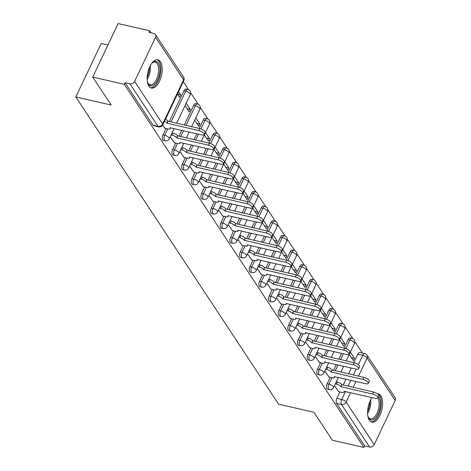 <?xml version="1.0" encoding="UTF-8"?>
<svg xmlns="http://www.w3.org/2000/svg" width="471" height="471" viewBox="0 0 471 471"><rect width="100%" height="100%" fill="white"/><g stroke="black" fill="none" stroke-linecap="round" stroke-linejoin="round"><path stroke-width="0.71" d="M330.242 377.312L327.186 383.741A3.715 1.79 102.9 0 0 326.945 388.74A3.715 1.79 102.9 0 0 327.598 389.24L329.341 389.641A3.715 1.79 -77.1 0 1 328.687 389.14A3.715 1.79 -77.1 0 1 328.929 384.142L331.984 377.713M320.58 362.676L317.525 369.105A3.715 1.79 102.9 0 0 317.283 374.104A3.715 1.79 102.9 0 0 317.937 374.604L319.679 374.998A3.715 1.79 -77.1 0 1 319.026 374.504A3.715 1.79 -77.1 0 1 319.273 369.505L322.323 363.07M310.919 348.034L307.869 354.469A3.715 1.79 102.9 0 0 307.622 359.467A3.715 1.79 102.9 0 0 308.275 359.962L310.024 360.362A3.715 1.79 -77.1 0 1 309.365 359.862A3.715 1.79 -77.1 0 1 309.612 354.863L312.667 348.434M301.263 333.397L298.208 339.827A3.715 1.79 102.9 0 0 297.966 344.825A3.715 1.79 102.9 0 0 298.62 345.325L300.363 345.726A3.715 1.79 -77.1 0 1 299.709 345.225A3.715 1.79 -77.1 0 1 299.95 340.227L303.006 333.798M291.602 318.755L288.546 325.19A3.715 1.79 102.9 0 0 288.305 330.189A3.715 1.79 102.9 0 0 288.959 330.683L290.701 331.084A3.715 1.79 -77.1 0 1 290.048 330.589A3.715 1.79 -77.1 0 1 290.295 325.591L293.345 319.155M281.941 304.119L278.891 310.548A3.715 1.79 102.9 0 0 278.644 315.546A3.715 1.79 102.9 0 0 279.297 316.047L281.046 316.447A3.715 1.79 -77.1 0 1 280.386 315.947A3.715 1.79 -77.1 0 1 280.634 310.948L283.689 304.519M272.285 289.482L269.229 295.912A3.715 1.79 102.9 0 0 268.982 300.91A3.715 1.79 102.9 0 0 269.642 301.411L271.384 301.805A3.715 1.79 -77.1 0 1 270.731 301.31A3.715 1.79 -77.1 0 1 270.972 296.312L274.028 289.877M262.624 274.84L259.568 281.275A3.715 1.79 102.9 0 0 259.327 286.274A3.715 1.79 102.9 0 0 259.98 286.768L261.723 287.169A3.715 1.79 -77.1 0 1 261.069 286.668A3.715 1.79 -77.1 0 1 261.311 281.67L264.366 275.241M252.962 260.204L249.913 266.633A3.715 1.79 102.9 0 0 249.665 271.632A3.715 1.79 102.9 0 0 250.319 272.132L252.062 272.532A3.715 1.79 -77.1 0 1 251.408 272.032A3.715 1.79 -77.1 0 1 251.655 267.033L254.711 260.598M243.307 245.562L240.251 251.997A3.715 1.79 102.9 0 0 240.004 256.995A3.715 1.79 102.9 0 0 240.663 257.49L242.406 257.89A3.715 1.79 -77.1 0 1 241.753 257.39A3.715 1.79 -77.1 0 1 241.994 252.397L245.05 245.962M233.645 230.925L230.59 237.355A3.715 1.79 102.9 0 0 230.348 242.353A3.715 1.79 102.9 0 0 231.002 242.853L232.745 243.254A3.715 1.79 -77.1 0 1 232.091 242.753A3.715 1.79 -77.1 0 1 232.333 237.755L235.388 231.326M223.984 216.283L220.928 222.718A3.715 1.79 102.9 0 0 220.687 227.717A3.715 1.79 102.9 0 0 221.341 228.217L223.083 228.612A3.715 1.79 -77.1 0 1 222.43 228.117A3.715 1.79 -77.1 0 1 222.677 223.119L225.733 216.684M214.329 201.647L211.273 208.082A3.715 1.79 102.9 0 0 211.026 213.075A3.715 1.79 102.9 0 0 211.679 213.575L213.428 213.975A3.715 1.79 -77.1 0 1 212.774 213.475A3.715 1.79 -77.1 0 1 213.016 208.476L216.071 202.047M204.667 187.011L201.612 193.44A3.715 1.79 102.9 0 0 201.37 198.438A3.715 1.79 102.9 0 0 202.024 198.939L203.766 199.339A3.715 1.79 -77.1 0 1 203.113 198.839A3.715 1.79 -77.1 0 1 203.354 193.84L206.41 187.405M195.006 172.368L191.95 178.803A3.715 1.79 102.9 0 0 191.709 183.802A3.715 1.79 102.9 0 0 192.362 184.296L194.105 184.697A3.715 1.79 -77.1 0 1 193.451 184.196A3.715 1.79 -77.1 0 1 193.699 179.204L196.754 172.769M185.35 157.732L182.295 164.161A3.715 1.79 102.9 0 0 182.047 169.16A3.715 1.79 102.9 0 0 182.701 169.66L184.449 170.06A3.715 1.79 -77.1 0 1 183.796 169.56A3.715 1.79 -77.1 0 1 184.037 164.562L187.093 158.132M175.689 143.09L172.633 149.525A3.715 1.79 102.9 0 0 172.392 154.523A3.715 1.79 102.9 0 0 173.045 155.024L174.788 155.418A3.715 1.79 -77.1 0 1 174.135 154.924A3.715 1.79 -77.1 0 1 174.376 149.925L177.432 143.49M166.028 128.453L162.972 134.889A3.715 1.79 102.9 0 0 162.73 139.881A3.715 1.79 102.9 0 0 163.384 140.382L165.127 140.782A3.715 1.79 -77.1 0 1 164.473 140.281A3.715 1.79 -77.1 0 1 164.72 135.283L167.77 128.854M160.452 61.754A14.483 6.983 102.9 0 0 157.903 59.811A14.483 6.983 102.9 0 0 148.718 69.384A14.483 6.983 102.9 0 0 148.895 86.099A14.483 6.983 102.9 0 0 151.444 88.048A14.483 6.983 102.9 0 0 160.629 78.474A14.483 6.983 102.9 0 0 160.452 61.754M372.061 397.595A14.483 6.983 102.9 0 0 369.329 420.161A14.483 6.983 102.9 0 0 371.878 422.11A14.483 6.983 102.9 0 0 381.063 412.537A14.483 6.983 102.9 0 0 380.886 395.817A14.483 6.983 102.9 0 0 378.337 393.874A14.483 6.983 102.9 0 0 377.418 393.791M362.352 353.038L354.846 341.669M352.767 338.519L345.19 327.033M343.106 323.883L335.529 312.391M333.45 309.241L325.867 297.754M323.789 294.605L316.212 283.118M314.128 279.962L306.55 268.476M304.472 265.326L296.889 253.84M294.811 250.684L287.233 239.197M285.149 236.048L277.572 224.561M275.494 221.411L267.911 209.925M265.832 206.769L258.255 195.282M256.171 192.133L248.594 180.646M246.516 177.49L238.932 166.004M236.854 162.854L229.277 151.368M227.193 148.218L219.616 136.731M217.537 133.576L209.954 122.089M207.876 118.939L200.299 107.453M198.214 104.297L190.637 92.811M188.559 89.661L183.307 81.707M151.044 32.805L149.696 30.768L148.954 32.328L153.87 33.453A3.715 2.956 -33.4 0 1 155.489 34.53A3.715 2.956 -33.4 0 1 155.56 37.303L134.594 81.465L162.642 123.973L183.613 79.811L155.56 37.303M107.971 44.969L101.224 43.426L75.807 96.949L111.174 105.039L92.722 77.079L124.279 84.297L363.912 447.45L332.349 440.232L313.898 412.266L278.532 404.177L75.807 96.949M92.722 77.079L118.139 23.55L149.696 30.768M395.193 400.456L367.144 357.948A3.715 2.956 -33.4 0 0 367.068 355.175L395.122 397.683A3.715 2.956 146.6 0 1 395.193 400.456L374.221 444.618A3.715 2.956 146.6 0 1 369.57 447.014L364.648 445.89L336.6 403.382A3.715 1.79 -77.1 0 1 336.847 398.384L339.897 391.949M343.165 385.072L345.955 379.196M348.487 373.862L351.278 367.981M353.815 362.646L357.813 354.221L362.729 355.346A3.715 1.79 -77.1 0 1 364.795 353.603L359.879 352.479A3.715 1.79 102.9 0 0 357.813 354.221M364.648 445.89L363.912 447.45M125.021 82.737L153.069 125.245A3.715 1.79 102.9 0 0 153.723 125.745L158.639 126.87A3.715 1.79 -77.1 0 1 157.985 126.369L129.937 83.862L125.021 82.737L124.279 84.297M129.937 83.862A3.715 2.956 -33.4 0 0 134.594 81.465M162.619 125.221L164.779 128.165M177.455 94.035L179.51 97.15L180.623 94.806L177.49 94.094M170.249 136.784L174.441 142.807M185.068 105.575L189.171 111.786L190.278 109.449L187.152 108.73M179.904 151.421L184.096 157.444M194.729 120.211L198.827 126.428L199.94 124.085L196.813 123.373M189.566 166.063L193.758 172.086M204.385 134.847L208.488 141.065L209.601 138.721L206.469 138.009M199.227 180.699L203.419 186.722M214.046 149.49L218.15 155.701L219.256 153.363L216.13 152.645M208.883 195.341L213.075 201.364M223.707 164.126L227.805 170.343L228.918 168L225.792 167.287M218.544 209.978L222.736 216.001M233.363 178.768L237.466 184.979L238.579 182.642L235.447 181.924M228.205 224.614L232.397 230.637M243.024 193.404L247.128 199.622L248.235 197.278L245.108 196.566M237.861 239.256L242.059 245.279M252.686 208.047L256.783 214.258L257.896 211.921L254.77 211.202M247.522 253.893L251.714 259.915M262.341 222.683L266.445 228.9L267.557 226.557L264.425 225.839M257.184 268.535L261.376 274.558M272.002 237.319L276.106 243.536L277.213 241.193L274.087 240.481M266.845 283.171L271.037 289.194M281.664 251.961L285.762 258.173L286.874 255.835L283.748 255.117M276.501 297.807L280.692 303.83M291.319 266.598L295.423 272.815L296.536 270.472L293.404 269.759M286.162 312.45L290.354 318.473M300.981 281.24L305.084 287.451L306.191 285.114L303.065 284.396M295.823 327.086L300.015 333.109M310.642 295.876L314.74 302.094L315.853 299.75L312.726 299.032M305.479 341.728L309.671 347.751M320.298 310.513L324.401 316.73L325.514 314.387L322.382 313.674M315.14 356.364L319.332 362.387M329.959 325.155L334.063 331.366L335.169 329.029L332.043 328.311M324.802 371.001L328.993 377.024M339.62 339.791L343.718 346.008L344.831 343.665L341.705 342.953M333.509 370.43L336.294 364.554M338.832 359.22L341.622 353.344M344.154 348.01L348.157 339.579L349.9 339.98A3.715 1.79 -77.1 0 1 351.967 338.237L350.224 337.837A3.715 1.79 102.9 0 0 348.157 339.579M323.848 355.793L326.638 349.918M329.17 344.584L331.961 338.708M334.492 333.374L338.496 324.943L340.239 325.343A3.715 1.79 -77.1 0 1 342.305 323.595L340.562 323.2A3.715 1.79 102.9 0 0 338.496 324.943M314.186 341.157L316.977 335.275M319.509 329.941L322.299 324.066M324.837 318.732L328.835 310.301L330.583 310.701A3.715 1.79 -77.1 0 1 332.65 308.958L330.901 308.558A3.715 1.79 102.9 0 0 328.835 310.301M304.531 326.515L307.316 320.639M309.853 315.305L312.644 309.429M315.176 304.095L319.179 295.664L320.922 296.065A3.715 1.79 -77.1 0 1 322.988 294.322L321.246 293.922A3.715 1.79 102.9 0 0 319.179 295.664M294.87 311.879L297.66 306.003M300.192 300.669L302.983 294.787M305.514 289.453L309.518 281.028L311.26 281.423A3.715 1.79 -77.1 0 1 313.327 279.68L311.584 279.279A3.715 1.79 102.9 0 0 309.518 281.028M285.208 297.236L287.999 291.361M290.53 286.027L293.321 280.151M295.859 274.817L299.856 266.386L301.605 266.786A3.715 1.79 -77.1 0 1 303.671 265.043L301.923 264.643A3.715 1.79 102.9 0 0 299.856 266.386M275.547 282.6L278.337 276.724M280.875 271.39L283.666 265.514M286.197 260.18L290.201 251.75L291.943 252.15A3.715 1.79 -77.1 0 1 294.01 250.401L292.267 250.007A3.715 1.79 102.9 0 0 290.201 251.75M265.891 267.964L268.682 262.082M271.214 256.748L274.004 250.872M276.536 245.538L280.539 237.107L282.282 237.508A3.715 1.79 -77.1 0 1 284.349 235.765L282.606 235.365A3.715 1.79 102.9 0 0 280.539 237.107M256.23 253.321L259.021 247.446M261.552 242.112L264.343 236.236M266.88 230.902L270.878 222.471L272.627 222.871A3.715 1.79 -77.1 0 1 274.693 221.129L272.945 220.728A3.715 1.79 102.9 0 0 270.878 222.471M246.569 238.685L249.359 232.809M251.897 227.475L254.687 221.594M257.219 216.26L261.222 207.835L262.965 208.229A3.715 1.79 -77.1 0 1 265.032 206.486L263.289 206.086A3.715 1.79 102.9 0 0 261.222 207.835M236.913 224.043L239.704 218.167M242.235 212.833L245.026 206.957M247.558 201.623L251.561 193.192L253.304 193.593A3.715 1.79 -77.1 0 1 255.37 191.85L253.628 191.45A3.715 1.79 102.9 0 0 251.561 193.192M227.252 209.407L230.042 203.531M232.574 198.197L235.365 192.321M237.896 186.981L241.9 178.556L243.648 178.951A3.715 1.79 -77.1 0 1 245.715 177.208L243.966 176.813A3.715 1.79 102.9 0 0 241.9 178.556M217.59 194.77L220.381 188.889M222.918 183.555L225.709 177.679M228.241 172.345L232.244 163.914L233.987 164.314A3.715 1.79 -77.1 0 1 236.053 162.572L234.311 162.171A3.715 1.79 102.9 0 0 232.244 163.914M207.935 180.128L210.725 174.252M213.257 168.918L216.048 163.043M218.579 157.708L222.583 149.278L224.326 149.678A3.715 1.79 -77.1 0 1 226.392 147.935L224.649 147.535A3.715 1.79 102.9 0 0 222.583 149.278M198.273 165.492L201.064 159.616M203.596 154.276L206.386 148.4M208.918 143.066L212.921 134.635L214.67 135.036A3.715 1.79 -77.1 0 1 216.737 133.293L214.988 132.893A3.715 1.79 102.9 0 0 212.921 134.635M188.612 150.85L191.403 144.974M193.94 139.64L196.731 133.764M199.262 128.43L203.266 119.999L205.009 120.399A3.715 1.79 -77.1 0 1 207.075 118.657L205.332 118.256A3.715 1.79 102.9 0 0 203.266 119.999M178.956 136.213L181.747 130.337M184.279 125.003L193.605 105.363L195.347 105.757A3.715 1.79 -77.1 0 1 197.414 104.014L195.671 103.62A3.715 1.79 102.9 0 0 193.605 105.363M169.295 121.571L183.943 90.72L185.692 91.121A3.715 1.79 -77.1 0 1 187.758 89.378L186.01 88.978A3.715 1.79 102.9 0 0 183.943 90.72M334.457 385.643L338.649 391.666M349.276 354.433L353.38 360.645L354.492 358.307L351.36 357.589M354.492 358.307L350.389 352.09M344.831 343.665L340.733 337.454M335.169 329.029L331.072 322.812M325.514 314.387L321.41 308.175M315.853 299.75L311.755 293.533M306.191 285.114L302.094 278.897M296.536 270.472L292.432 264.26M286.874 255.835L282.777 249.618M277.213 241.193L273.115 234.982M267.557 226.557L263.454 220.34M257.896 211.921L253.798 205.703M248.235 197.278L244.137 191.067M238.579 182.642L234.476 176.425M228.918 168L224.814 161.788M219.256 153.363L215.159 147.146M209.601 138.721L205.497 132.51M199.94 124.085L195.836 117.868M190.278 109.449L186.18 103.231M180.623 94.806L178.562 91.692M164.526 128.112L168.065 128.919A3.715 1.36 -154.6 0 0 170.178 128.636A3.715 1.36 -154.6 0 0 169.996 127.771L201.623 134.883A4.268 1.566 -154.6 0 0 204.055 134.559A4.268 1.566 -154.6 0 0 202.677 132.392A4.268 1.566 -154.6 0 0 198.774 130.567L166.964 123.172A3.715 1.36 -154.6 0 0 164.514 121.282M165.48 119.251A3.715 1.36 25.4 0 1 167.923 121.141L199.733 128.536A4.268 1.566 25.4 0 1 203.637 130.361A4.268 1.566 25.4 0 1 205.015 132.528L204.055 134.559M167.052 123.308L168.017 121.282M174.182 142.748L177.72 143.555A3.715 1.36 -154.6 0 0 179.84 143.272A3.715 1.36 -154.6 0 0 179.657 142.407L211.279 149.519A4.268 1.566 -154.6 0 0 213.716 149.195A4.268 1.566 -154.6 0 0 212.333 147.029A4.268 1.566 -154.6 0 0 208.429 145.203L176.619 137.809A3.715 1.36 -154.6 0 0 172.209 135.206L173.175 133.175A3.715 1.36 25.4 0 1 177.585 135.778L209.395 143.178A4.268 1.566 25.4 0 1 213.298 145.003A4.268 1.566 25.4 0 1 214.676 147.164L213.716 149.195M172.08 132.928L173.175 133.175M171.114 134.953L172.209 135.206M176.713 137.95L177.679 135.919M183.843 157.385L187.381 158.197A3.715 1.36 -154.6 0 0 189.495 157.915A3.715 1.36 -154.6 0 0 189.313 157.043L220.94 164.161A4.268 1.566 -154.6 0 0 223.372 163.831A4.268 1.566 -154.6 0 0 221.994 161.671A4.268 1.566 -154.6 0 0 218.091 159.846L186.28 152.445A3.715 1.36 -154.6 0 0 181.871 149.843L182.836 147.817A3.715 1.36 25.4 0 1 187.246 150.42L219.056 157.814A4.268 1.566 25.4 0 1 222.96 159.64A4.268 1.566 25.4 0 1 224.337 161.806L223.372 163.831M181.741 147.564L182.836 147.817M180.776 149.595L181.871 149.843M186.375 152.586L187.334 150.561M151.532 63.667A12.534 6.041 -77.1 0 1 152.286 62.884A12.534 6.041 -77.1 0 1 152.498 62.696A12.534 6.041 -77.1 0 1 159.846 67.859A12.534 6.041 -77.1 0 1 154.523 84.391A12.534 6.041 -77.1 0 1 147.835 83.102A12.534 6.041 -77.1 0 1 147.382 81.801M147.647 82.637A11.604 5.593 102.9 0 0 150.025 84.768A11.604 5.593 102.9 0 0 153.646 83.414A11.604 5.593 102.9 0 0 158.592 71.215A11.604 5.593 102.9 0 0 155.2 62.143A11.604 5.593 102.9 0 0 152.133 63.032M150.602 87.73A14.389 6.935 102.9 0 0 154.688 85.981A14.389 6.935 102.9 0 0 160.788 71.274A14.389 6.935 102.9 0 0 157.008 59.729M378.543 396.753A12.534 6.041 -77.1 0 1 380.032 407.497A12.534 6.041 -77.1 0 1 374.957 418.454A12.534 6.041 -77.1 0 1 368.269 417.165A12.534 6.041 -77.1 0 1 367.816 415.864M368.081 416.7A11.604 5.593 102.9 0 0 370.459 418.831A11.604 5.593 102.9 0 0 374.086 417.477A11.604 5.593 102.9 0 0 377.889 398.113M371.036 421.798A14.389 6.935 102.9 0 0 375.122 420.05A14.389 6.935 102.9 0 0 381.222 405.337A14.389 6.935 102.9 0 0 377.442 393.791M193.504 172.027L197.043 172.833A3.715 1.36 -154.6 0 0 199.156 172.551A3.715 1.36 -154.6 0 0 198.974 171.685L230.602 178.797A4.268 1.566 -154.6 0 0 233.033 178.474A4.268 1.566 -154.6 0 0 231.655 176.307A4.268 1.566 -154.6 0 0 227.752 174.482L195.942 167.087A3.715 1.36 -154.6 0 0 191.532 164.485L192.492 162.454A3.715 1.36 25.4 0 1 196.902 165.056L228.712 172.451A4.268 1.566 25.4 0 1 232.615 174.282A4.268 1.566 25.4 0 1 233.999 176.442L233.033 178.474M191.397 162.207L192.492 162.454M190.437 164.232L191.532 164.485M196.03 167.229L196.996 165.197M203.16 186.663L206.698 187.476A3.715 1.36 -154.6 0 0 208.818 187.187A3.715 1.36 -154.6 0 0 208.635 186.322L240.257 193.44A4.268 1.566 -154.6 0 0 242.695 193.11A4.268 1.566 -154.6 0 0 241.311 190.949A4.268 1.566 -154.6 0 0 237.408 189.118L205.597 181.724A3.715 1.36 -154.6 0 0 201.188 179.121L202.153 177.096A3.715 1.36 25.4 0 1 206.563 179.698L238.373 187.093A4.268 1.566 25.4 0 1 242.277 188.918A4.268 1.566 25.4 0 1 243.654 191.085L242.695 193.11M201.058 176.843L202.153 177.096M200.093 178.874L201.188 179.121M205.692 181.865L206.657 179.834M212.821 201.305L216.36 202.112A3.715 1.36 -154.6 0 0 218.473 201.829A3.715 1.36 -154.6 0 0 218.291 200.964L249.918 208.076A4.268 1.566 -154.6 0 0 252.35 207.752A4.268 1.566 -154.6 0 0 250.972 205.586A4.268 1.566 -154.6 0 0 247.069 203.76L215.259 196.366A3.715 1.36 -154.6 0 0 210.849 193.764L211.815 191.732A3.715 1.36 25.4 0 1 216.224 194.335L248.034 201.729A4.268 1.566 25.4 0 1 251.938 203.554A4.268 1.566 25.4 0 1 253.316 205.721L252.35 207.752M210.72 191.479L211.815 191.732M209.754 193.51L210.849 193.764M215.353 196.501L216.313 194.476M222.483 215.942L226.021 216.748A3.715 1.36 -154.6 0 0 228.135 216.466A3.715 1.36 -154.6 0 0 227.952 215.6L259.58 222.712A4.268 1.566 -154.6 0 0 262.011 222.389A4.268 1.566 -154.6 0 0 260.634 220.222A4.268 1.566 -154.6 0 0 256.73 218.397L224.92 211.002A3.715 1.36 -154.6 0 0 220.51 208.4L221.47 206.369A3.715 1.36 25.4 0 1 225.88 208.971L257.69 216.372A4.268 1.566 25.4 0 1 261.593 218.197A4.268 1.566 25.4 0 1 262.977 220.357L262.011 222.389M220.375 206.121L221.47 206.369M219.415 208.147L220.51 208.4M225.008 211.143L225.974 209.112M232.138 230.578L235.677 231.391A3.715 1.36 -154.6 0 0 237.796 231.108A3.715 1.36 -154.6 0 0 237.614 230.237L269.235 237.355A4.268 1.566 -154.6 0 0 271.673 237.025A4.268 1.566 -154.6 0 0 270.289 234.864A4.268 1.566 -154.6 0 0 266.386 233.039L234.576 225.638A3.715 1.36 -154.6 0 0 230.166 223.036L231.131 221.011A3.715 1.36 25.4 0 1 235.541 223.613L267.351 231.008A4.268 1.566 25.4 0 1 271.255 232.833A4.268 1.566 25.4 0 1 272.632 235L271.673 237.025M230.036 220.758L231.131 221.011M229.071 222.789L230.166 223.036M234.67 225.78L235.635 223.754M241.8 245.22L245.338 246.027A3.715 1.36 -154.6 0 0 247.452 245.744A3.715 1.36 -154.6 0 0 247.269 244.879L278.897 251.991A4.268 1.566 -154.6 0 0 281.328 251.667A4.268 1.566 -154.6 0 0 279.951 249.5A4.268 1.566 -154.6 0 0 276.047 247.675L244.237 240.281A3.715 1.36 -154.6 0 0 239.827 237.678L240.793 235.647A3.715 1.36 25.4 0 1 245.203 238.249L277.013 245.65A4.268 1.566 25.4 0 1 280.916 247.475A4.268 1.566 25.4 0 1 282.294 249.636L281.328 251.667M239.698 235.4L240.793 235.647M238.732 237.425L239.827 237.678M244.331 240.422L245.291 238.391M251.461 259.857L254.999 260.669A3.715 1.36 -154.6 0 0 257.113 260.381A3.715 1.36 -154.6 0 0 256.93 259.515L288.558 266.633A4.268 1.566 -154.6 0 0 290.99 266.303A4.268 1.566 -154.6 0 0 289.612 264.143A4.268 1.566 -154.6 0 0 285.709 262.318L253.898 254.917A3.715 1.36 -154.6 0 0 249.489 252.315L250.448 250.289A3.715 1.36 25.4 0 1 254.858 252.892L286.668 260.286A4.268 1.566 25.4 0 1 290.572 262.111A4.268 1.566 25.4 0 1 291.955 264.278L290.99 266.303M249.353 250.036L250.448 250.289M248.394 252.067L249.489 252.315M253.993 255.058L254.952 253.033M261.117 274.499L264.655 275.305A3.715 1.36 -154.6 0 0 266.774 275.023A3.715 1.36 -154.6 0 0 266.592 274.157L298.214 281.269A4.268 1.566 -154.6 0 0 300.651 280.946A4.268 1.566 -154.6 0 0 299.268 278.779A4.268 1.566 -154.6 0 0 295.364 276.954L263.554 269.559A3.715 1.36 -154.6 0 0 259.144 266.957L260.11 264.926A3.715 1.36 25.4 0 1 264.519 267.528L296.33 274.923A4.268 1.566 25.4 0 1 300.233 276.748A4.268 1.566 25.4 0 1 301.611 278.914L300.651 280.946M259.015 264.673L260.11 264.926M258.049 266.704L259.144 266.957M263.648 269.7L264.614 267.669M270.778 289.135L274.316 289.948A3.715 1.36 -154.6 0 0 276.43 289.659A3.715 1.36 -154.6 0 0 276.247 288.794L307.875 295.912A4.268 1.566 -154.6 0 0 310.307 295.582A4.268 1.566 -154.6 0 0 308.929 293.415A4.268 1.566 -154.6 0 0 305.025 291.59L273.215 284.196A3.715 1.36 -154.6 0 0 268.806 281.593L269.771 279.562A3.715 1.36 25.4 0 1 274.181 282.164L305.991 289.565A4.268 1.566 25.4 0 1 309.894 291.39A4.268 1.566 25.4 0 1 311.272 293.551L310.307 295.582M268.676 279.315L269.771 279.562M267.711 281.34L268.806 281.593M273.31 284.337L274.269 282.306M280.439 303.771L283.978 304.584A3.715 1.36 -154.6 0 0 286.091 304.301A3.715 1.36 -154.6 0 0 285.909 303.43L317.536 310.548A4.268 1.566 -154.6 0 0 319.968 310.218A4.268 1.566 -154.6 0 0 318.59 308.058A4.268 1.566 -154.6 0 0 314.687 306.232L282.877 298.832A3.715 1.36 -154.6 0 0 278.467 296.23L279.427 294.204A3.715 1.36 25.4 0 1 283.836 296.807L315.647 304.201A4.268 1.566 25.4 0 1 319.55 306.026A4.268 1.566 25.4 0 1 320.934 308.193L319.968 310.218M278.332 293.951L279.427 294.204M277.372 295.982L278.467 296.23M282.971 298.973L283.931 296.948M290.095 318.414L293.633 319.22A3.715 1.36 -154.6 0 0 295.753 318.938A3.715 1.36 -154.6 0 0 295.57 318.072L327.192 325.184A4.268 1.566 -154.6 0 0 329.629 324.86A4.268 1.566 -154.6 0 0 328.246 322.694A4.268 1.566 -154.6 0 0 324.348 320.869L292.532 313.474A3.715 1.36 -154.6 0 0 288.122 310.872L289.088 308.841A3.715 1.36 25.4 0 1 293.498 311.443L325.308 318.843A4.268 1.566 25.4 0 1 329.211 320.669A4.268 1.566 25.4 0 1 330.589 322.829L329.629 324.86M287.993 308.593L289.088 308.841M287.027 310.619L288.122 310.872M292.626 313.615L293.592 311.584M299.756 333.05L303.295 333.862A3.715 1.36 -154.6 0 0 305.414 333.58A3.715 1.36 -154.6 0 0 305.226 332.709L336.853 339.827A4.268 1.566 -154.6 0 0 339.285 339.497A4.268 1.566 -154.6 0 0 337.907 337.336A4.268 1.566 -154.6 0 0 334.004 335.511L302.194 328.11A3.715 1.36 -154.6 0 0 297.784 325.508L298.749 323.483A3.715 1.36 25.4 0 1 303.159 326.085L334.969 333.48A4.268 1.566 25.4 0 1 338.873 335.305A4.268 1.566 25.4 0 1 340.25 337.472L339.285 339.497M297.654 323.23L298.749 323.483M296.689 325.261L297.784 325.508M302.288 328.252L303.253 326.226M309.418 347.692L312.956 348.499A3.715 1.36 -154.6 0 0 315.07 348.216A3.715 1.36 -154.6 0 0 314.887 347.351L346.515 354.463A4.268 1.566 -154.6 0 0 348.946 354.139A4.268 1.566 -154.6 0 0 347.569 351.972A4.268 1.566 -154.6 0 0 343.665 350.147L311.855 342.753A3.715 1.36 -154.6 0 0 307.445 340.15L308.405 338.119A3.715 1.36 25.4 0 1 312.815 340.721L344.625 348.116A4.268 1.566 25.4 0 1 348.528 349.941A4.268 1.566 25.4 0 1 349.912 352.108L348.946 354.139M307.31 337.872L308.405 338.119M306.35 339.897L307.445 340.15M311.949 342.894L312.909 340.863M319.073 362.329L322.611 363.141A3.715 1.36 -154.6 0 0 324.731 362.853A3.715 1.36 -154.6 0 0 324.548 361.987L356.17 369.105A4.268 1.566 -154.6 0 0 358.608 368.775A4.268 1.566 -154.6 0 0 357.224 366.609A4.268 1.566 -154.6 0 0 353.327 364.784L321.51 357.389A3.715 1.36 -154.6 0 0 317.101 354.787L318.066 352.755A3.715 1.36 25.4 0 1 322.476 355.358L354.286 362.758A4.268 1.566 25.4 0 1 358.19 364.583A4.268 1.566 25.4 0 1 359.567 366.75L358.608 368.775M316.971 352.508L318.066 352.755M316.006 354.533L317.101 354.787M321.605 357.53L322.57 355.499M328.734 376.965L332.273 377.777A3.715 1.36 -154.6 0 0 334.392 377.495A3.715 1.36 -154.6 0 0 334.204 376.623L365.832 383.741A4.268 1.566 -154.6 0 0 368.263 383.418A4.268 1.566 -154.6 0 0 366.885 381.251A4.268 1.566 -154.6 0 0 362.982 379.426L331.172 372.025A3.715 1.36 -154.6 0 0 326.762 369.423L327.728 367.398A3.715 1.36 25.4 0 1 332.137 370L363.948 377.395A4.268 1.566 25.4 0 1 367.851 379.22A4.268 1.566 25.4 0 1 369.229 381.386L368.263 383.418M326.633 367.144L327.728 367.398M325.667 369.176L326.762 369.423M331.266 372.167L332.232 370.141M338.396 391.607L341.934 392.414A3.715 1.36 -154.6 0 0 344.048 392.131A3.715 1.36 -154.6 0 0 343.865 391.266L375.493 398.378A4.268 1.566 -154.6 0 0 377.925 398.054A4.268 1.566 -154.6 0 0 376.547 395.887A4.268 1.566 -154.6 0 0 372.643 394.062L340.833 386.667A3.715 1.36 -154.6 0 0 336.424 384.065L337.383 382.034A3.715 1.36 25.4 0 1 341.793 384.636L373.609 392.037A4.268 1.566 25.4 0 1 377.507 393.862A4.268 1.566 25.4 0 1 378.89 396.023L377.925 398.054M336.288 381.787L337.383 382.034M335.328 383.812L336.424 384.065M340.927 386.809L341.887 384.778M327.186 383.741L328.929 384.142A3.715 1.36 25.4 0 1 333.338 386.744A3.715 1.36 -154.6 0 1 333.521 387.615L338.349 377.454M317.525 369.105L319.273 369.505A3.715 1.36 25.4 0 1 323.683 372.108A3.715 1.36 -154.6 0 1 323.865 372.973L328.687 362.817M307.869 354.469L309.612 354.863A3.715 1.36 25.4 0 1 314.022 357.465A3.715 1.36 -154.6 0 1 314.204 358.337L319.026 348.175M298.208 339.827L299.95 340.227A3.715 1.36 25.4 0 1 304.36 342.829A3.715 1.36 -154.6 0 1 304.543 343.695L309.37 333.539M288.546 325.19L290.295 325.591A3.715 1.36 25.4 0 1 294.705 328.193A3.715 1.36 -154.6 0 1 294.887 329.058L299.709 318.896M278.891 310.548L280.634 310.948A3.715 1.36 25.4 0 1 285.043 313.551A3.715 1.36 -154.6 0 1 285.226 314.422L290.048 304.26M269.229 295.912L270.972 296.312A3.715 1.36 25.4 0 1 275.382 298.914A3.715 1.36 -154.6 0 1 275.564 299.78L280.392 289.624M259.568 281.275L261.311 281.67A3.715 1.36 25.4 0 1 265.726 284.272A3.715 1.36 -154.6 0 1 265.909 285.143L270.731 274.982M249.913 266.633L251.655 267.033A3.715 1.36 25.4 0 1 256.065 269.636A3.715 1.36 -154.6 0 1 256.248 270.501L261.069 260.345M240.251 251.997L241.994 252.397A3.715 1.36 25.4 0 1 246.404 254.999A3.715 1.36 -154.6 0 1 246.586 255.865L251.414 245.703M230.59 237.355L232.333 237.755A3.715 1.36 25.4 0 1 236.748 240.357A3.715 1.36 -154.6 0 1 236.931 241.223L241.753 231.067M220.928 222.718L222.677 223.119A3.715 1.36 25.4 0 1 227.087 225.721A3.715 1.36 -154.6 0 1 227.269 226.586L232.091 216.43M211.273 208.082L213.016 208.476A3.715 1.36 25.4 0 1 217.425 211.079A3.715 1.36 -154.6 0 1 217.608 211.95L222.436 201.788M201.612 193.44L203.354 193.84A3.715 1.36 25.4 0 1 207.764 196.442A3.715 1.36 -154.6 0 1 207.952 197.308L212.774 187.152M191.95 178.803L193.699 179.204A3.715 1.36 25.4 0 1 198.108 181.806A3.715 1.36 -154.6 0 1 198.291 182.671L203.113 172.51M182.295 164.161L184.037 164.562A3.715 1.36 25.4 0 1 188.447 167.164A3.715 1.36 -154.6 0 1 188.63 168.029L193.457 157.873M172.633 149.525L174.376 149.925A3.715 1.36 25.4 0 1 178.786 152.527A3.715 1.36 -154.6 0 1 178.974 153.393L183.796 143.231M162.972 134.889L164.72 135.283A3.715 1.36 25.4 0 1 169.13 137.885A3.715 1.36 -154.6 0 1 169.313 138.757L174.135 128.595M336.847 398.384L341.763 399.508L345.549 391.531M348.081 386.196L350.871 380.321M353.403 374.987L356.194 369.105M358.301 364.672L362.729 355.346A3.715 1.36 -154.6 0 1 367.144 357.948L358.496 376.152M355.964 381.486L353.173 387.362M350.642 392.696L346.173 402.11L374.221 444.618M335.252 370.83L338.043 364.954M340.574 359.62L343.365 353.745M345.855 348.493L349.9 339.98A3.715 1.36 -154.6 0 1 354.31 342.582A3.715 1.36 -154.6 0 1 354.492 343.447A3.715 3.715 0 0 0 351.967 338.237M325.591 356.194L328.381 350.318M330.913 344.984L333.703 339.102M336.2 333.857L340.239 325.343A3.715 1.36 -154.6 0 1 344.648 327.946A3.715 1.36 -154.6 0 1 344.837 328.811A3.715 3.715 0 0 0 342.305 323.595M315.929 341.552L318.72 335.676M321.257 330.342L324.048 324.466M326.538 319.214L330.583 310.701A3.715 1.36 -154.6 0 1 334.993 313.303A3.715 1.36 -154.6 0 1 335.175 314.169A3.715 3.715 0 0 0 332.65 308.958M306.274 326.915L309.064 321.039M311.596 315.705L314.387 309.83M316.877 304.578L320.922 296.065A3.715 1.36 -154.6 0 1 325.331 298.667A3.715 1.36 -154.6 0 1 325.514 299.532A3.715 3.715 0 0 0 322.988 294.322M296.612 312.279L299.403 306.397M301.935 301.063L304.725 295.187M307.222 289.942L311.26 281.423A3.715 1.36 -154.6 0 1 315.67 284.025A3.715 1.36 -154.6 0 1 315.853 284.896A3.715 3.715 0 0 0 313.327 279.68M286.951 297.637L289.742 291.761M292.279 286.427L295.07 280.551M297.56 275.3L301.605 266.786A3.715 1.36 -154.6 0 1 306.015 269.388A3.715 1.36 -154.6 0 1 306.197 270.254A3.715 3.715 0 0 0 303.671 265.043M277.295 283L280.086 277.125M282.618 271.791L285.408 265.909M287.899 260.663L291.943 252.15A3.715 1.36 -154.6 0 1 296.353 254.752A3.715 1.36 -154.6 0 1 296.536 255.618A3.715 3.715 0 0 0 294.01 250.401M267.634 268.358L270.425 262.482M272.956 257.148L275.747 251.273M278.243 246.021L282.282 237.508A3.715 1.36 -154.6 0 1 286.692 240.11A3.715 1.36 -154.6 0 1 286.874 240.975A3.715 3.715 0 0 0 284.349 235.765M257.973 253.722L260.763 247.846M263.301 242.512L266.091 236.636M268.582 231.385L272.627 222.871A3.715 1.36 -154.6 0 1 277.036 225.474A3.715 1.36 -154.6 0 1 277.219 226.339A3.715 3.715 0 0 0 274.693 221.129M248.317 239.085L251.108 233.204M253.639 227.87L256.43 221.994M258.92 216.748L262.965 208.229A3.715 1.36 -154.6 0 1 267.375 210.831A3.715 1.36 -154.6 0 1 267.557 211.703A3.715 3.715 0 0 0 265.032 206.486M238.656 224.443L241.446 218.568M243.978 213.233L246.769 207.358M249.265 202.106L253.304 193.593A3.715 1.36 -154.6 0 1 257.714 196.195A3.715 1.36 -154.6 0 1 257.896 197.061A3.715 3.715 0 0 0 255.37 191.85M228.994 209.807L231.785 203.931M234.322 198.591L237.113 192.716M239.604 187.47L243.648 178.951A3.715 1.36 -154.6 0 1 248.058 181.553A3.715 1.36 -154.6 0 1 248.241 182.424A3.715 3.715 0 0 0 245.715 177.208M219.339 195.165L222.129 189.289M224.661 183.955L227.452 178.079M229.942 172.828L233.987 164.314A3.715 1.36 -154.6 0 1 238.397 166.917A3.715 1.36 -154.6 0 1 238.579 167.782A3.715 3.715 0 0 0 236.053 162.572M209.677 180.528L212.468 174.653M215 169.319L217.79 163.443M220.287 158.191L224.326 149.678A3.715 1.36 -154.6 0 1 228.735 152.28A3.715 1.36 -154.6 0 1 228.918 153.146A3.715 3.715 0 0 0 226.392 147.935M200.016 165.886L202.807 160.01M205.344 154.676L208.135 148.801M210.625 143.555L214.67 135.036A3.715 1.36 -154.6 0 1 219.08 137.638A3.715 1.36 -154.6 0 1 219.262 138.509A3.715 3.715 0 0 0 216.737 133.293M190.361 151.25L193.151 145.374M195.683 140.04L198.474 134.164M200.964 128.913L205.009 120.399A3.715 1.36 -154.6 0 1 209.418 123.002A3.715 1.36 -154.6 0 1 209.601 123.867A3.715 3.715 0 0 0 207.075 118.657M180.699 136.614L183.49 130.738M186.021 125.398L195.347 105.757A3.715 1.36 -154.6 0 1 199.757 108.359A3.715 1.36 -154.6 0 1 199.94 109.231A3.715 3.715 0 0 0 197.414 104.014M171.038 121.971L185.692 91.121A3.715 1.36 -154.6 0 1 190.101 93.723A3.715 1.36 -154.6 0 1 190.284 94.589A3.715 3.715 0 0 0 187.758 89.378M153.069 125.245L157.985 126.369A3.715 2.956 146.6 0 0 162.642 123.973A3.715 1.36 25.4 0 1 162.825 124.839L183.796 80.676A3.715 3.715 0 0 0 183.537 77.038L155.489 34.53M336.6 403.382L341.516 404.507A3.715 1.79 -77.1 0 1 341.763 399.508A3.715 1.36 -154.6 0 1 346.173 402.11A3.715 2.956 146.6 0 1 341.516 404.507L369.57 447.014M183.537 77.038A3.715 2.956 -33.4 0 1 183.613 79.811A3.715 1.36 25.4 0 1 183.796 80.676M166.964 123.172L167.923 121.141M198.774 130.567L199.733 128.536M176.619 137.809L177.585 135.778M208.429 145.203L209.395 143.178M186.28 152.445L187.246 150.42M218.091 159.846L219.056 157.814M150.267 65.769A11.604 5.593 -77.1 0 1 147.158 79.358M147.176 77.338A11.222 5.411 102.9 0 0 149.401 67.594M370.701 399.832A11.604 5.593 -77.1 0 1 367.592 413.42M367.61 411.401A11.222 5.411 102.9 0 0 369.835 401.663M195.942 167.087L196.902 165.056M227.752 174.482L228.712 172.451M205.597 181.724L206.563 179.698M237.408 189.118L238.373 187.093M215.259 196.366L216.224 194.335M247.069 203.76L248.034 201.729M224.92 211.002L225.88 208.971M256.73 218.397L257.69 216.372M234.576 225.638L235.541 223.613M266.386 233.039L267.351 231.008M244.237 240.281L245.203 238.249M276.047 247.675L277.013 245.65M253.898 254.917L254.858 252.892M285.709 262.318L286.668 260.286M263.554 269.559L264.519 267.528M295.364 276.954L296.33 274.923M273.215 284.196L274.181 282.164M305.025 291.59L305.991 289.565M282.877 298.832L283.836 296.807M314.687 306.232L315.647 304.201M292.532 313.474L293.498 311.443M324.348 320.869L325.308 318.843M302.194 328.11L303.159 326.085M334.004 335.511L334.969 333.48M311.855 342.753L312.815 340.721M343.665 350.147L344.625 348.116M321.51 357.389L322.476 355.358M353.327 364.784L354.286 362.758M331.172 372.025L332.137 370M362.982 379.426L363.948 377.395M340.833 386.667L341.793 384.636M372.643 394.062L373.609 392.037M190.284 94.589L176.666 123.261M165.127 140.782A3.715 3.715 0 0 0 169.313 138.757M199.94 109.231L191.65 126.687M189.118 132.021L186.328 137.897M174.788 155.418A3.715 3.715 0 0 0 178.974 153.393M209.601 123.867L201.311 141.329M198.78 146.664L195.989 152.539M184.449 170.06A3.715 3.715 0 0 0 188.63 168.029M219.262 138.509L210.973 155.966M208.435 161.3L205.644 167.176M194.105 184.697A3.715 3.715 0 0 0 198.291 182.671M228.918 153.146L220.628 170.602M218.097 175.936L215.306 181.818M203.766 199.339A3.715 3.715 0 0 0 207.952 197.308M238.579 167.782L230.29 185.244M227.758 190.578L224.967 196.454M213.428 213.975A3.715 3.715 0 0 0 217.608 211.95M248.241 182.424L239.951 199.881M237.413 205.215L234.623 211.09M223.083 228.612A3.715 3.715 0 0 0 227.269 226.586M257.896 197.061L249.606 214.523M247.075 219.857L244.284 225.733M232.745 243.254A3.715 3.715 0 0 0 236.931 241.223M267.557 211.703L259.268 229.159M256.736 234.493L253.946 240.369M242.406 257.89A3.715 3.715 0 0 0 246.586 255.865M277.219 226.339L268.929 243.795M266.392 249.135L263.607 255.011M252.062 272.532A3.715 3.715 0 0 0 256.248 270.501M286.874 240.975L278.585 258.438M276.053 263.772L273.262 269.647M261.723 287.169A3.715 3.715 0 0 0 265.909 285.143M296.536 255.618L288.246 273.074M285.714 278.408L282.924 284.284M271.384 301.805A3.715 3.715 0 0 0 275.564 299.78M306.197 270.254L297.907 287.716M295.37 293.05L292.585 298.926M281.046 316.447A3.715 3.715 0 0 0 285.226 314.422M315.853 284.896L307.563 302.353M305.031 307.687L302.241 313.562M290.701 331.084A3.715 3.715 0 0 0 294.887 329.058M325.514 299.532L317.224 316.989M314.693 322.329L311.902 328.205M300.363 345.726A3.715 3.715 0 0 0 304.543 343.695M335.175 314.169L326.886 331.631M324.354 336.965L321.563 342.841M310.024 360.362A3.715 3.715 0 0 0 314.204 358.337M344.837 328.811L336.541 346.267M334.01 351.602L331.219 357.483M319.679 374.998A3.715 3.715 0 0 0 323.865 372.973M354.492 343.447L346.203 360.91M343.671 366.244L340.88 372.119M329.341 389.641A3.715 3.715 0 0 0 333.521 387.615M367.068 355.175A3.715 3.715 0 0 0 364.795 353.603M158.639 126.87A3.715 3.715 0 0 0 162.825 124.839M170.178 128.636L170.584 127.782M179.84 143.272L180.24 142.419M189.495 157.915L189.901 157.061M199.156 172.551L199.563 171.697M208.818 187.187L209.218 186.339M218.473 201.829L218.88 200.976M228.135 216.466L228.541 215.612M237.796 231.108L238.202 230.254M247.452 245.744L247.858 244.891M257.113 260.381L257.519 259.533M266.774 275.023L267.181 274.169M276.43 289.659L276.836 288.811M286.091 304.301L286.498 303.448M295.753 318.938L296.159 318.084M305.414 333.58L305.814 332.726M315.07 348.216L315.476 347.363M324.731 362.853L325.137 362.005M334.392 377.495L334.793 376.641M344.048 392.131L344.454 391.277"/></g></svg>
